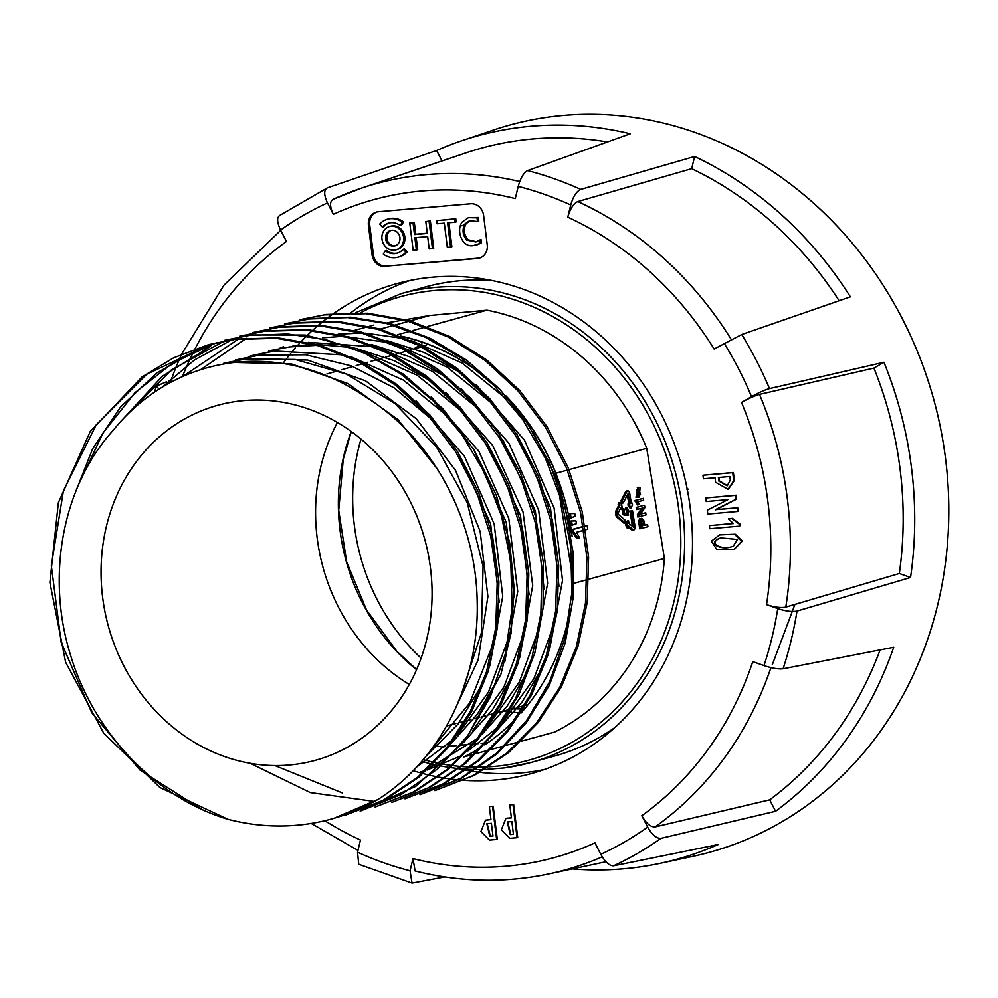<?xml version="1.0" encoding="UTF-8"?>
<svg xmlns="http://www.w3.org/2000/svg" width="998" height="998" viewBox="0 0 998 998"><rect width="100%" height="100%" fill="white"/><g stroke="black" fill="none" stroke-linecap="round" stroke-linejoin="round"><path stroke-width="1.5" d="M521.23 741.227L554.526 732.095A223.303 198.964 -105.3 0 0 664.394 558.456L646.754 448.327A223.303 198.964 -105.3 0 0 486.949 310.178L429.901 315.468L405.687 319.622M403.604 319.971L387.137 322.791M437.698 746.205A223.303 198.964 -105.3 0 0 441.478 746.966L445.358 746.616M449.162 746.267L456.71 745.581M459.192 745.356L460.328 745.244M461.737 745.119L467.837 744.558M470.27 744.346L472.79 744.109M474.187 743.984L478.728 743.56M481.086 743.348L485.19 742.974M486.562 742.849L487.897 742.724M434.217 745.431A223.303 198.964 -105.3 0 0 435.802 745.793M492.326 280.6A243.263 216.753 -105.3 0 0 451.52 281.673A243.263 216.753 -105.3 0 0 425.572 286.925L401.545 293.512A243.263 216.753 74.7 0 1 427.506 288.272A243.263 216.753 74.7 0 1 678.478 485.178A243.263 216.753 74.7 0 1 530.287 762.697A243.263 216.753 74.7 0 1 504.327 767.936M337.424 422.516A186.701 166.354 -105.3 0 0 409.305 684.491M237.499 401.283A184.119 164.046 -105.3 0 0 216.229 405.712A184.119 164.046 -105.3 0 0 105.9 616.215A184.119 164.046 -105.3 0 0 295.645 764.318A184.119 164.046 -105.3 0 0 313.659 760.788A184.119 164.046 -105.3 0 0 427.643 551.245A184.119 164.046 -105.3 0 0 237.499 401.283M299.462 319.759L324.213 314.881L366.017 313.671L407.733 321.094L447.89 336.862L485.078 360.415L517.987 390.904L545.469 427.256L566.565 468.162L580.537 512.161L586.911 557.707L585.477 603.154L576.295 646.904L559.716 687.385L536.338 723.163L507.009 752.966L472.79 775.733L434.903 790.628L474.474 775.271L508.693 752.504L538.022 722.702L561.4 686.923L577.979 646.442L587.161 602.692L588.595 557.246L582.221 511.7L568.236 467.7L547.141 426.795L519.659 390.455L486.75 359.954L449.562 336.413L409.405 320.632L367.701 313.21L325.909 314.445M284.542 323.851L309.28 318.961L347.778 317.564L386.713 323.564L424.899 337.075L461.088 357.858L494.022 385.515L522.49 419.297L545.382 458.244L561.724 501.158L570.731 546.592L571.854 592.974L564.818 638.583L549.649 681.622L526.732 720.356L496.742 753.091L460.702 778.303L419.958 794.732L461.251 778.452L496.58 754.226L526.32 722.677L549.449 685.115L565.192 643.086L573.101 598.201L573.002 552.181L565.043 506.672L549.636 463.309L527.443 423.564L499.337 388.771L466.403 359.991L429.789 338.122L390.817 323.726L350.772 317.189L310.977 318.537M269.56 327.968L294.31 323.103L336.114 321.88L377.83 329.303L417.987 345.071L455.163 368.624L488.084 399.113L515.567 435.465L536.662 476.358L550.634 520.37L557.009 565.903L555.574 611.362L546.405 655.112L529.826 695.594L506.448 731.372L477.119 761.175L442.887 783.929L405.013 798.837L444.572 783.467L478.791 760.713L508.119 730.91L531.497 695.132L548.077 654.651L557.258 610.901L558.693 565.442L552.318 519.908L538.334 475.909L517.238 435.003L489.756 398.651L456.847 368.162L419.659 344.609L379.502 328.841L337.786 321.418L295.994 322.628M391.74 802.479L431.011 786.836L466.128 762.896L495.794 731.684L518.985 694.483L534.891 652.754L543.049 608.081L543.261 562.161L535.614 516.652L520.482 473.152L498.489 433.182L470.507 398.09L437.561 368.973L400.847 346.78L361.638 332.122L321.269 325.41L281.062 326.695L252.968 332.509L279.378 327.182L320.807 325.959L362.199 333.195L402.119 348.701L439.195 371.905L472.116 402.057L499.724 438.097L521.043 478.778L535.302 522.653L541.989 568.199L540.854 613.77L531.909 657.744L515.492 698.538L492.151 734.665L462.735 764.805L428.292 787.859L391.74 802.479M375.111 807.045L414.669 791.676L448.888 768.922L478.217 739.119L501.595 703.341L518.174 662.847L527.356 619.109L528.79 573.65L522.416 528.117L508.431 484.105L487.336 443.199L459.853 406.86L426.944 376.371L389.756 352.818L349.599 337.05L307.883 329.627L266.092 330.825M239.657 336.164L264.408 331.261L306.211 330.076L347.928 337.511L388.085 353.28L425.273 376.832L458.182 407.321L485.664 443.661L506.759 484.566L520.731 528.566L527.119 574.112L525.684 619.558L516.502 663.308L499.923 703.79L476.545 739.58L447.216 769.371L412.997 792.138L375.111 807.033M224.737 340.268L249.488 335.39L287.686 333.943L326.371 339.831L364.382 353.142L400.472 373.676L433.394 401.084L461.937 434.629L484.991 473.389L501.545 516.191L510.776 561.625L512.136 608.081L505.3 653.84L490.28 697.115L467.413 736.125L437.361 769.121L401.171 794.57L360.166 811.137L415.792 786.374L464.968 741.09L500.934 674.099L511.001 633.406L514.232 589.094L509.629 542.538L496.405 495.507L474.175 450.123L442.975 408.818L403.454 374.15L356.897 348.751L305.251 335.004L251.159 334.916M333.769 818.372L377.755 799.598A244.972 218.263 74.7 0 1 331.386 819.034A244.972 218.263 74.7 0 1 305.251 824.311A244.972 218.263 74.7 0 1 227.981 819.308L159.942 787.534L103.73 733.206L65.631 662.26L49.9 582.508L58.371 502.693L90.207 431.573L141.978 376.957L173.652 357.795L208.071 344.846L234.505 339.47L276.309 338.285L318.025 345.707L358.17 361.488L395.358 385.028L428.267 415.53L455.749 451.869L476.857 492.775L490.829 536.774L497.204 582.321L495.769 627.767L486.6 671.517L470.021 711.998L446.642 747.776L417.314 777.579L383.095 800.334L345.208 815.241L384.766 799.885L418.998 777.118L448.327 747.315L471.705 711.537L488.284 671.055L497.466 627.305L498.9 581.846L492.525 536.313L478.541 492.313L457.446 451.408L429.963 415.056L397.054 384.567L359.866 361.014L319.722 345.246L278.005 337.823L236.214 339.033M342.351 792.936L274.924 765.578M374.475 801.456L310.328 792.587L250.199 763.308M200.448 369.771L246.481 338.247M182.522 376.583L238.622 338.971M231.748 339.856L194.622 359.866L162.15 387.236M224.026 341.154L171.269 369.996L128.218 413.721M123.141 418.923L162.337 376.221L210.615 346.331M216.504 342.726L173.54 362.386L135.017 392.651L103.193 432.72L80.202 481.161M74.226 495.47L92.689 448.651L120.533 407.009L156.935 372.865L200.498 348.389M236.015 339.058L209.767 344.372L146.718 374.287L96.295 424.724L63.435 490.692L51.335 565.654L61.128 642.188L91.741 712.697L140.082 770.207L201.259 809.029M227.981 819.308C156.262 798.026 93.463 733.056 70.396 654.576C45.995 576.545 62.25 486.375 113.148 430.4A223.09 198.777 74.7 0 1 207.547 367.663A223.09 198.777 74.7 0 1 231.349 362.848A223.09 198.777 74.7 0 1 365.842 397.142C432.221 437.773 475.921 519.621 477.169 600.946C479.676 682.033 440.168 760.376 377.755 799.598M223.864 363.185L244.635 359.205L295.183 359.455L346.556 374.113L395.071 403.641L436.675 447.254L467.239 502.755L483.069 566.377L481.36 632.932L460.739 696.13M262.686 354.253L235.503 359.991L259.592 355.088L305.787 354.789L351.421 365.904L394.185 387.898L431.86 419.584M277.856 350.098L250.436 355.887L274.537 351.022L344.123 354.939M268.687 350.884L289.507 346.93L316.64 345.333M437.511 469.21L398.04 419.671L347.978 383.581L291.416 363.933L232.996 362.424M451.957 715.928L478.192 659.815L487.897 596.492L480.163 531.485L455.599 470.457L416.278 418.736L365.555 380.849L307.796 360.091L247.953 358.294M457.67 451.757L490.629 523.888L499.225 602.38M493.561 642.662L469.784 702.854L430.15 750.933M426.034 756.16L458.02 724.111L482.333 684.191M489.831 665.778L502.73 596.317L494.135 523.825L464.444 456.223L416.378 401.134M351.059 356.773L403.429 380.126L447.428 416.141M473.164 448.489L506.26 522.366L514.195 597.702M508.681 637.772L488.409 692.163L457.608 734.877M452.78 739.755L416.241 767.387M451.745 742.949L477.418 714.106L497.341 679.987M504.776 661.724L517.725 591.377L508.805 518.573L478.903 451.271L431.173 396.867M365.979 352.643L417.102 375.211L461.762 411.363M487.199 442.987L520.507 515.604L529.102 594.696M523.463 634.466L504.052 686.786L472.603 730.711M466.702 738.844L492.413 709.927L512.211 676.07M519.659 657.819L532.707 585.427L523.027 511.974L492.775 445.557L446.168 392.838M429.976 380.55L394.185 360.677L356.436 348.564M350.685 347.429L316.653 344.41M313.335 344.447L292.788 346.019M308.295 342.351L374.075 346.743M380.912 348.551L432.246 371.256L477.593 408.232M503.192 440.492L535.34 511.151L544.11 589.182M538.571 629.588L519.297 682.121L487.486 726.694M429.053 768.223L477.393 738.52M481.635 734.753L507.321 705.898L527.256 671.766M534.703 653.44L547.628 583.131L538.695 510.377L508.818 443.112L461.138 388.721M445.108 376.558L409.392 356.673L371.231 344.422M350.186 337.212L389.045 342.638M395.844 344.435L447.017 367.027L491.715 403.229M517.226 434.978L550.422 507.433L559.005 586.3M553.366 626.22L533.955 678.565L502.505 722.502M497.715 727.355L467.962 750.945M427.094 770.057L462.76 755.099M496.642 730.598L522.179 701.918L542.163 667.724M549.599 649.449L562.51 580.437L554.115 508.069L524.474 440.18L476.083 384.642M459.878 372.354L424.424 352.618L386.313 340.355M343.2 336.226L322.678 337.811M637.909 487.423L635.976 497.254L638.882 497.341L640.217 487.486L638.595 487.286L637.26 497.091L638.882 497.341M638.258 489.257L639.231 494.871L638.258 495.432M640.516 494.696L638.945 489.082L636.924 489.843L638.932 495.407L640.516 494.696M628.59 527.156L631.672 529.801A3.743 1.684 -97.5 0 0 632.47 530.1L633.767 529.926A3.743 1.684 82.5 0 1 632.957 529.626L628.69 525.983L628.291 527.979L626.719 523.476L625.434 523.651L626.569 527.63L628.291 527.979M631.26 510.964L629.975 511.138L632.495 510.627L631.26 510.964L633.418 527.144L628.927 523.414L628.578 520.769L627.181 520.993L625.434 523.651M622.153 508.269L621.879 508.968L620.968 507.421L618.211 512.86L618.461 514.457L625.459 520.445L625.222 523.002L623.937 523.177L616.939 517.189A3.743 1.684 -97.5 0 1 615.928 510.789L618.685 505.35L619.983 505.188L619.571 502.643L621.579 503.241L622.153 508.269M626.881 491.577L625.584 491.752A3.743 1.684 -97.5 0 1 626.32 491.041A3.743 1.684 -97.5 0 1 626.432 491.016L627.717 490.841A3.743 1.684 -97.5 0 0 627.617 490.866A3.743 1.684 -97.5 0 0 626.881 491.577L622.265 500.684L623.251 502.917L628.079 493.623L630.062 503.491L628.066 503.853L628.041 505.312L629.825 507.932L631.397 507.932L632.47 504.289L631.272 503.054L632.021 502.955M627.717 490.841A3.743 1.684 -97.5 0 1 629.838 494.11L631.297 503.154L631.996 502.967M687.061 488.134L687.298 489.556M692.063 527.356A243.263 216.753 74.7 0 1 692.088 528.092L692.101 528.104M484.679 769.533L504.252 767.961L530.287 762.697L554.314 756.11A243.263 216.753 -105.3 0 0 614.943 727.48M571.106 518.012L570.394 513.621L574.798 513.558L575.247 516.303L569.808 518.187L569.11 513.783L570.394 513.621M572.278 525.347L571.567 520.944L575.983 520.881L576.42 523.638L570.981 525.509L570.282 521.118L571.567 520.944M585.09 526.108L587.173 525.534L587.76 529.189L585.689 529.763M584.005 530.225L576.532 532.271L579.526 537.76L577.979 538.184L573.526 531.572L573.176 529.377L583.406 526.557M577.979 538.184L576.694 538.359L572.241 531.734L573.526 531.572M573.176 529.377L571.891 529.539L572.241 531.734M587.173 525.534L585.053 525.921M583.381 526.383L571.891 529.539M688.271 489.145L686.986 489.319M630.062 503.491L629.326 505.15L628.041 505.312M631.123 507.757L629.326 505.15M631.397 507.932L629.825 507.932M623.251 502.917L621.966 503.079L620.968 500.846L622.265 500.684M625.584 491.752L620.968 500.846M627.355 494.821L628.777 503.666M625.222 523.002L618.236 517.014L616.939 517.189M619.983 505.188L617.213 510.627A3.743 1.684 82.5 0 0 618.236 517.014M619.496 502.668L618.286 502.817L618.685 505.35M632.408 526.395L629.975 511.138M632.495 510.627L634.915 525.771A3.743 1.684 82.5 0 1 633.767 529.926M625.534 522.59L626.819 522.416L626.719 523.476M626.819 522.416L628.578 520.769M639.032 516.827L638.67 514.519L637.373 514.694L637.747 517.001L646.055 514.906L645.706 512.785L640.679 513.982M638.67 514.519L642.937 508.044L641.652 508.219M641.577 508.319L637.373 514.694M642.937 508.044L636.549 509.516L636.213 507.396L637.497 507.221L637.834 509.354M636.213 507.396L643.223 505.475L637.497 507.221M644.508 505.3L644.883 507.608L640.604 514.082L645.706 512.785M623.288 508.78L621.991 508.955L623.288 508.78L624.199 514.531L622.914 514.694L625.908 515.317L627.206 515.143L627.605 512.635L626.532 509.18M624.199 514.531L627.206 515.143M621.991 508.955L622.914 514.694M624.586 513.084L623.862 508.618M624.611 513.271L626.108 513.621L626.944 507.283L628.59 515.143L627.181 514.918M626.345 507.558L624.187 510.639M628.59 515.143L628.216 513.883L626.919 514.057M628.216 513.883L628.74 510.751L627.143 508.83L626.12 510.889L627.068 513.895M637.996 501.757L643.648 500.198L643.361 498.351L635.015 500.46L637.435 504.901L639.506 504.526L637.996 501.757M635.015 500.46L636.3 500.297L636.475 501.395L635.19 501.57M636.475 501.395L638.72 504.739M636.3 500.297L643.361 498.351M641.34 520.694L642.774 525.684L641.327 526.071M644.072 525.509L643.236 521.405L642.026 520.395L640.966 521.293L640.953 523.725L641.365 526.258L642.774 525.684M647.59 524.549L647.939 526.67L640.916 528.591L640.005 520.931L641.502 518.311L643.623 519.808L644.845 525.297L647.59 524.549L644.82 525.123M640.916 528.591L639.631 528.765L638.708 521.093L639.693 518.735L641.702 518.274M338.147 334.143L361.55 333.008M365.181 333.107L403.953 338.534M410.802 340.343L462.161 363.047L506.996 399.487M532.87 431.934L558.381 481.847L572.116 536.325A223.09 198.777 74.7 0 0 556.073 474.062L555.936 473.239A223.303 198.964 -105.3 0 0 505.774 395.719M401.732 336.463A223.09 198.777 74.7 0 1 486.001 377.855M508.893 399.287A223.09 198.777 74.7 0 1 556.073 474.062M474.724 753.989L463.721 757.008A223.303 198.964 -105.3 0 0 481.585 746.953M484.729 744.895A223.303 198.964 -105.3 0 0 515.966 718.572M520.981 713.121A223.303 198.964 -105.3 0 0 570.195 610.065M572.378 575.858L558.967 492.164M557.383 482.259L556.572 477.181M483.606 375.685A223.303 198.964 -105.3 0 0 400.597 336.002M429.901 315.468L410.215 320.869M408.531 321.331L395.283 324.961M393.611 325.423L380.313 329.066M373.888 325.061L369.497 326.259M367.813 326.72L354.577 330.363M664.394 558.456L588.882 579.177M587.198 579.638L573.95 583.269M519.559 741.689L506.285 745.331M504.614 745.78L491.328 749.436M489.656 749.885L476.395 753.527M486.949 310.178L427.281 326.546M425.61 327.007L412.349 330.65M410.677 331.111L397.379 334.754M646.754 448.327L569.035 469.646M567.363 470.108L555.936 473.239M520.12 706.696A199.862 178.081 -105.3 0 0 523.351 707.108M524.649 707.27A199.862 178.081 -105.3 0 0 525.859 707.395M519.883 712.697A199.862 178.081 74.7 0 1 514.057 712.347M511.675 712.148A199.862 178.081 74.7 0 1 509.379 711.923A199.912 178.131 -105.3 0 0 511.625 712.198M508.069 711.786A199.862 178.081 74.7 0 1 503.354 711.187M361.002 439.083A199.862 178.081 -105.3 0 0 421.119 658.206M279.253 215.693L327.344 187.886C323.789 189.957 323.839 194.959 327.469 202.893L333.32 214.308A341.129 303.941 -105.3 0 1 515.267 198.59L518.212 186.414C520.544 177.993 523.663 172.716 527.555 170.596A368.761 328.567 74.7 0 1 580.736 189.408C576.457 191.367 573.114 196.556 570.731 204.989L567.787 217.165A341.129 303.941 -105.3 0 1 714.119 349.013L741.751 334.492A368.761 328.567 74.7 0 1 756.621 360.977A368.761 328.567 74.7 0 1 769.508 388.596C764.755 389.919 758.767 392.601 751.544 396.655L741.526 402.456C748.725 398.414 754.725 395.732 759.503 394.397A355.912 317.115 74.7 0 1 785.8 607.108C781.01 608.069 774.585 607.246 766.526 604.638L777.754 608.605C785.775 611.2 792.187 612.024 797.015 611.075A368.761 328.567 74.7 0 1 783.093 668.785L893.709 647.265A375.161 334.268 -105.3 0 1 775.583 811.274L660.975 838.332A368.761 328.567 74.7 0 1 613.521 865.84L718.211 844.533A375.161 334.268 -105.3 0 1 660.002 863.37L692.799 856.371A377.094 336.002 -105.3 0 0 902.454 318.986A377.094 336.002 -105.3 0 0 493.499 130.014L461.725 140.743A375.161 334.268 -105.3 0 0 436.65 150.486L442.027 160.952M769.508 388.596L883.941 362.274A375.161 334.268 -105.3 0 1 910.55 577.48L797.015 611.075M572.303 868.934A375.161 334.268 -105.3 0 0 660.002 863.37M444.759 876.968L412.037 883.118L410.053 870.78L412.985 858.604A341.129 303.941 -105.3 0 0 594.933 842.886L600.796 854.3A353.978 315.393 -105.3 0 0 647.652 827.13C652.018 834.827 656.459 838.557 660.975 838.332M464.457 224.625L461.912 225.748M794.907 604.414L772.29 664.743M389.282 222.928A15.644 13.935 74.7 0 0 383.644 226.733L382.359 227.082L379.639 224.188A19.723 17.577 74.7 0 1 387.561 219.148A19.723 17.577 74.7 0 1 390.368 218.649A19.723 17.577 74.7 0 1 402.219 222.242L400.273 225.536A15.644 13.935 -105.3 0 0 390.867 222.691A15.644 13.935 -105.3 0 0 388.634 223.09A15.644 13.935 -105.3 0 0 382.359 227.082M400.273 225.536L401.545 225.186L403.504 221.893A19.723 17.577 -105.3 0 0 391.653 218.3A19.723 17.577 -105.3 0 0 388.846 218.799L387.561 219.148M403.504 221.893L402.219 222.242M389.569 226.496L390.854 226.147A12.113 10.791 74.7 0 1 392.576 225.835A12.113 10.791 74.7 0 1 404.689 235.927A12.113 10.791 74.7 0 1 397.266 249.5L395.981 249.849A12.113 10.791 -105.3 0 0 403.404 236.277A12.113 10.791 -105.3 0 0 391.303 226.184A12.113 10.791 -105.3 0 0 389.569 226.496A12.113 10.791 -105.3 0 0 382.147 240.069A12.113 10.791 -105.3 0 0 394.26 250.161A12.113 10.791 -105.3 0 0 395.981 249.849M393.761 246.119A8.021 7.148 -105.3 0 0 394.909 245.907A8.021 7.148 -105.3 0 0 399.824 236.913A8.021 7.148 -105.3 0 0 391.802 230.226A8.021 7.148 -105.3 0 0 390.655 230.438A8.021 7.148 -105.3 0 0 385.739 239.433A8.021 7.148 -105.3 0 0 393.761 246.119M395.532 245.708A8.021 7.148 74.7 0 1 395.046 245.77A8.021 7.148 74.7 0 1 387.099 239.445A8.021 7.148 74.7 0 1 391.303 230.288M333.532 313.559A254.028 226.346 74.7 0 1 396.905 283.619A254.028 226.346 74.7 0 1 690.391 509.042A254.028 226.346 74.7 0 1 531.348 773.575A254.028 226.346 74.7 0 1 463.995 780.349M463.421 780.299A254.028 226.346 74.7 0 1 458.481 779.912M457.82 779.85A254.028 226.346 74.7 0 1 452.244 779.238M451.508 779.151A254.028 226.346 74.7 0 1 445.495 778.303M444.709 778.178A254.028 226.346 74.7 0 1 438.347 777.068M437.523 776.906A254.028 226.346 74.7 0 1 430.874 775.508M430.026 775.309A254.028 226.346 74.7 0 1 423.14 773.6M422.254 773.363A254.028 226.346 74.7 0 1 418.711 772.365M417.913 772.14A254.028 226.346 74.7 0 1 415.979 771.554M415.268 771.342A254.028 226.346 74.7 0 1 413.11 770.668M544.172 769.595A254.028 226.346 74.7 0 1 479.876 772.34M479.152 772.252A254.028 226.346 74.7 0 1 473.239 771.479M472.466 771.354A254.028 226.346 74.7 0 1 466.191 770.319M465.38 770.169A254.028 226.346 74.7 0 1 458.806 768.847M457.957 768.66A254.028 226.346 74.7 0 1 456.997 768.448M283.582 362.661A254.028 226.346 74.7 0 1 286.75 358.457M287.624 357.334A254.028 226.346 74.7 0 1 290.593 353.629M291.404 352.643A254.028 226.346 74.7 0 1 294.086 349.462M294.797 348.639A254.028 226.346 74.7 0 1 295.483 347.84M297.629 345.433A254.028 226.346 74.7 0 1 299.325 343.574M301.758 340.979A254.028 226.346 74.7 0 1 306.748 335.914M307.372 335.303A254.028 226.346 74.7 0 1 312.312 330.625M312.935 330.064A254.028 226.346 74.7 0 1 317.813 325.76M318.424 325.236A254.028 226.346 74.7 0 1 323.19 321.319M323.776 320.857A254.028 226.346 74.7 0 1 328.317 317.352M328.841 316.952A254.028 226.346 74.7 0 1 333.058 313.896M351.059 312.648A254.028 226.346 74.7 0 1 409.978 280.5M450.597 247.067L447.316 247.342L444.322 223.14L437.062 223.764L436.675 220.633L454.502 219.086L454.888 222.23L447.603 222.853L450.597 247.067L451.869 246.706L448.913 222.741M385.29 250.81L383.332 254.103A19.723 17.577 -105.3 0 0 398.002 257.197A19.723 17.577 -105.3 0 0 405.924 252.157L403.204 249.263A15.644 13.935 74.7 0 1 396.917 253.255A15.644 13.935 74.7 0 1 385.29 250.81L386.575 250.461A15.644 13.935 -105.3 0 0 397.553 253.068M480.2 243.362L473.401 245.558C462.224 247.928 455.762 230.488 462.136 222.03L468.436 217.639L477.044 217.801L477.506 221.494L469.509 220.695L464.843 224.014C462.012 229.615 462.61 234.967 466.64 240.044L475.884 241.953L479.789 239.969L480.2 243.362L481.485 243.013L476.62 244.997M409.766 222.953L413.147 250.298L416.403 250.011L414.881 237.699L427.668 236.588L429.19 248.914L432.458 248.627L429.065 221.282L425.809 221.568L427.281 233.445L414.494 234.555L413.022 222.666L409.766 222.953L414.307 222.317L415.779 234.193L427.256 233.208M454.888 222.23L456.173 221.88L455.787 218.737L436.675 220.633M403.204 249.263L404.489 248.914L407.209 251.808A19.723 17.577 74.7 0 1 399.287 256.848L398.002 257.197M468.436 217.639L478.329 217.439L478.778 221.144L477.506 221.494M470.158 220.546L466.116 223.664C463.297 229.266 463.895 234.605 467.925 239.695L476.52 241.766M479.789 239.969L481.073 239.62L481.485 243.013M425.809 221.568L430.35 220.932L433.731 248.277L432.458 248.627M416.191 237.586L417.688 249.662L416.403 250.011M377.069 211.925A12.762 11.365 -105.3 0 0 369.722 225.012L373.364 254.49A12.762 11.365 -105.3 0 0 386.288 266.129L478.728 258.145A12.762 11.365 -105.3 0 0 479.888 257.971M385.003 266.478A12.762 11.365 74.7 0 1 372.079 254.839L368.437 225.361A12.762 11.365 74.7 0 1 376.421 212.075A12.762 11.365 74.7 0 1 378.242 211.751L470.669 203.767A12.762 11.365 74.7 0 1 483.606 215.406L487.249 244.884A12.762 11.365 74.7 0 1 479.252 258.17A12.762 11.365 74.7 0 1 477.443 258.494L386.288 266.129M407.209 251.808L405.924 252.157M430.35 220.932L429.065 221.282M415.779 234.193L414.494 234.555M414.307 222.317L413.022 222.666M478.329 217.439L477.044 217.801M455.787 218.737L454.502 219.086M719.034 477.456L719.458 480.899L727.542 485.714M718.822 481.073L727.218 485.814L730.299 480.075L729.862 476.52L718.385 477.518L718.822 481.073L719.458 480.899M733.717 480.724L728.053 489.294L715.628 482.284L715.079 477.793L703.415 478.803L702.979 475.248L732.732 472.678L733.717 480.724L734.366 480.549L728.365 489.195M702.979 475.248L733.368 472.503L734.366 480.549M732.732 472.678L733.368 472.503M737.522 511.475L707.782 514.045L707.295 510.178L727.804 499.661L706.235 501.52L705.786 497.965L735.538 495.395L736.013 499.262L715.491 509.629L737.085 507.92L737.522 511.475L738.171 511.3L737.722 507.745L737.085 507.92M705.786 497.965L736.175 495.22L736.661 499.087L716.152 509.604L737.722 507.745M735.538 495.395L736.175 495.22M736.013 499.262L736.661 499.087M715.491 509.629L716.14 509.454M715.516 509.778L716.152 509.604M739.693 526.121L709.765 528.703L709.378 525.609L733.393 523.538L728.415 518.81L731.721 518.523L739.456 524.262L739.693 526.121L740.104 524.087L739.456 524.262M709.378 525.609L733.243 523.439M728.415 518.81L732.357 518.349L740.104 524.087M731.721 518.523L732.357 518.349M720.93 537.835L720.781 537.872C706.659 543.162 722.103 550.372 732.133 546.517L733.48 546.23M720.144 538.047C706.023 543.349 721.454 550.559 731.484 546.692L733.168 546.318L737.485 539.444L720.781 537.872M734.628 534.379L741.714 541.24L734.066 549.299L716.876 549.723L711.399 541.116L719.633 534.866L735.277 534.204L742.362 541.066L734.378 549.212M719.957 534.778L735.277 534.204M507.62 821.94L510.864 834.378L513.409 834.153M510.228 834.553L513.421 834.278L511.849 821.516L507.296 822.015L510.228 834.553L510.864 834.378M517.076 837.671L509.841 838.295L501.345 829.775L505.924 818.435L511.388 817.849L509.791 804.887L512.984 804.613L517.076 837.671L517.712 837.497L513.633 804.438L512.984 804.613M506.248 818.36L511.375 817.724M509.791 804.887L513.633 804.438M487.174 823.712L490.417 836.137L492.962 835.925M489.781 836.312L492.975 836.037L491.403 823.288L486.849 823.787L489.781 836.312L490.417 836.137M496.63 839.443L489.394 840.067L480.911 831.534L485.477 820.206L490.954 819.608L489.344 806.658L492.55 806.384L496.63 839.443L497.278 839.256L493.187 806.209L492.55 806.384M485.801 820.119L490.929 819.495M489.344 806.658L493.187 806.209M166.379 381.847L156.412 386.039L158.994 389.208M195.022 348.913A341.129 303.941 -105.3 0 1 286.463 241.479L280.6 230.051C276.933 222.167 276.696 217.29 279.889 215.393M783.093 668.785C778.403 669.309 772.04 668.248 763.994 665.604L752.779 661.637A341.129 303.941 -105.3 0 1 641.801 815.715L647.652 827.13M613.521 865.84C609.391 865.877 605.15 862.035 600.796 854.3M358.744 864.28L357.534 852.205L360.465 840.029A341.129 303.941 -105.3 0 1 324.824 820.718M333.32 214.308C329.689 206.399 329.652 201.396 333.195 199.301A355.912 317.115 74.7 0 1 360.665 188.41L360.665 188.41A355.912 317.115 74.7 0 1 519.709 181.561M607.47 141.928A362.311 322.816 -105.3 0 0 465.692 152.968L360.665 188.41L333.195 199.301M567.787 217.165C570.157 208.757 573.501 203.567 577.792 201.571A355.912 317.115 74.7 0 1 731.172 339.357M775.583 811.274L769.72 799.835L655.125 826.918C650.621 827.167 646.193 823.425 641.801 815.715M415.106 870.98L412.985 858.604M769.72 799.835A362.311 322.816 -105.3 0 0 880.099 649.923M910.55 577.48L899.323 573.501A362.311 322.816 -105.3 0 0 873.924 368.087L759.503 394.397M899.323 573.501L785.8 607.108M873.924 368.087L883.941 362.274M839.131 300.735A362.311 322.816 -105.3 0 0 691.689 168.687L577.792 201.571M741.751 334.492L850.383 296.843A375.161 334.268 -105.3 0 0 694.62 156.499L691.689 168.687M580.736 189.408L694.62 156.499M527.555 170.596L630.312 133.744A375.161 334.268 -105.3 0 0 461.725 140.743M327.344 187.886L436.65 150.486M168.288 381.161L171.032 380.176M489.032 766.838A240.468 214.258 -105.3 0 0 502.593 765.541A240.468 214.258 -105.3 0 0 677.455 500.447A240.468 214.258 -105.3 0 0 426.645 291.379A240.468 214.258 -105.3 0 0 360.552 312.811M423.14 759.64A240.468 214.258 -105.3 0 0 427.032 760.701M428.429 761.05A240.468 214.258 -105.3 0 0 433.107 762.173M434.816 762.559A240.468 214.258 -105.3 0 0 438.471 763.32M439.519 763.532A240.468 214.258 -105.3 0 0 442.8 764.131M443.811 764.306A240.468 214.258 -105.3 0 0 451.745 765.516M452.755 765.641A240.468 214.258 -105.3 0 0 460.702 766.476M461.7 766.564A240.468 214.258 -105.3 0 0 469.671 767.038M470.682 767.075A240.468 214.258 -105.3 0 0 478.741 767.188M479.764 767.175A240.468 214.258 -105.3 0 0 487.985 766.901M524.549 708.967A195.508 174.201 74.7 0 1 523.613 708.967M416.578 669.708A195.508 174.201 74.7 0 1 351.221 431.51M503.316 711.237A199.912 178.131 -105.3 0 0 508.044 711.836M514.007 712.397A199.912 178.131 -105.3 0 0 519.846 712.747M637.26 497.091L635.976 497.254M628.066 503.853L629.364 503.691M628.615 494.447L627.48 494.596M617.213 510.627L615.928 510.789M619.434 503.953L618.136 504.127M620.269 508.805L621.517 508.643M633.68 526.108L632.395 526.27M632.957 529.626L631.672 529.801M626.569 527.63L627.867 527.468M628.478 520.831L627.181 520.993M643.722 523.389L642.438 523.551M640.155 523.788L638.857 523.962M751.544 396.655A353.978 315.393 -105.3 0 0 738.844 369.347A353.978 315.393 -105.3 0 0 724.136 343.212M373.364 254.49L372.079 254.839M369.722 225.012L368.437 225.361M478.728 258.145L477.443 258.494M467.925 239.695L466.64 240.044M466.116 223.664L464.843 224.014M732.133 546.517L731.484 546.692M507.358 818.198L507.994 818.011M486.912 819.957L487.548 819.782M327.469 202.893A353.978 315.393 -105.3 0 0 280.6 230.051M570.731 204.989A353.978 315.393 -105.3 0 0 518.212 186.414M763.994 665.604A353.978 315.393 -105.3 0 0 777.754 608.605M357.534 852.205A353.978 315.393 -105.3 0 0 410.053 870.78M194.947 349.063A341.129 303.941 -105.3 0 0 193.837 351.259M193.637 351.658A341.129 303.941 -105.3 0 0 191.529 355.949M191.179 356.66A341.129 303.941 -105.3 0 0 187.799 363.958M187.275 365.118A341.129 303.941 -105.3 0 0 182.409 376.633M766.526 604.638A341.129 303.941 -105.3 0 0 741.526 402.456M770.943 667.612A355.912 317.115 74.7 0 1 655.125 826.918M602.231 856.845A355.912 317.115 74.7 0 1 548.775 873.949A355.912 317.115 74.7 0 1 548.763 873.949L605.961 861.748M511.887 708.854L514.307 708.879M516.864 708.904L522.228 708.954M414.32 348.527L419.085 345.632M420.27 344.921L421.967 343.886M326.845 373.988L338.26 370.707M341.541 369.771L352.955 366.491M356.186 365.567L362.511 363.746M364.183 363.272L367.613 362.286M370.882 361.351L377.281 359.517M378.928 359.043L382.309 358.07M385.515 357.147L391.977 355.3M393.624 354.826L396.942 353.878M400.223 352.93L406.71 351.071M408.357 350.597L411.65 349.662M414.869 348.739L421.418 346.855M423.065 346.381L426.296 345.458M401.545 293.512L355.712 312.673M421.63 761.399L424.649 762.26M425.984 762.622L430.375 763.744M433.007 764.381L435.29 764.892M436.226 765.092L439.07 765.691M439.719 765.815L440.792 766.015M441.765 766.202L449.462 767.487M450.435 767.624L458.082 768.572M459.043 768.66L466.64 769.271M467.6 769.321L475.173 769.595M476.133 769.62L483.718 769.57M416.64 669.571L396.917 651.382L366.553 610.04L346.668 561.911L338.709 510.327L343.275 459.105L351.333 431.598M209.767 344.372L208.071 344.834M207.547 367.663L208.894 367.289M280.326 347.691L283.657 346.78M408.569 775.184L409.192 775.009M420.832 771.816L424.138 770.905M637.31 487.448L638.595 487.286M619.571 502.643L618.286 502.817M621.879 508.968L620.581 509.142M626.944 507.283L625.659 507.458M446.63 725.945L455.874 723.525M459.13 722.677L464.956 721.142M466.627 720.706L470.632 719.658M473.913 718.797L479.801 717.263M481.46 716.826L485.415 715.791M488.683 714.93L494.596 713.383M496.256 712.946L500.185 711.911M503.454 711.063L509.442 709.491M511.101 709.054L514.956 708.044M518.212 707.195L524.237 705.611M525.909 705.174L528.104 704.6M728.053 489.294L728.69 489.107M719.633 534.866L720.282 534.691M734.066 549.299L734.703 549.125M505.924 818.435L506.56 818.26M485.477 820.206L486.113 820.032M156.412 386.039L154.465 392.177M358.656 864.243L412.037 883.118M170.134 382.671L171.893 377.805M172.479 376.246L176.434 366.204M176.858 365.206L179.565 358.856M179.84 358.245L181.536 354.452M181.686 354.115L223.964 285.178L280.725 230.301M414.981 870.942C459.878 882.269 504.477 883.267 548.775 873.949M357.97 850.383L311.226 823.437"/></g></svg>
